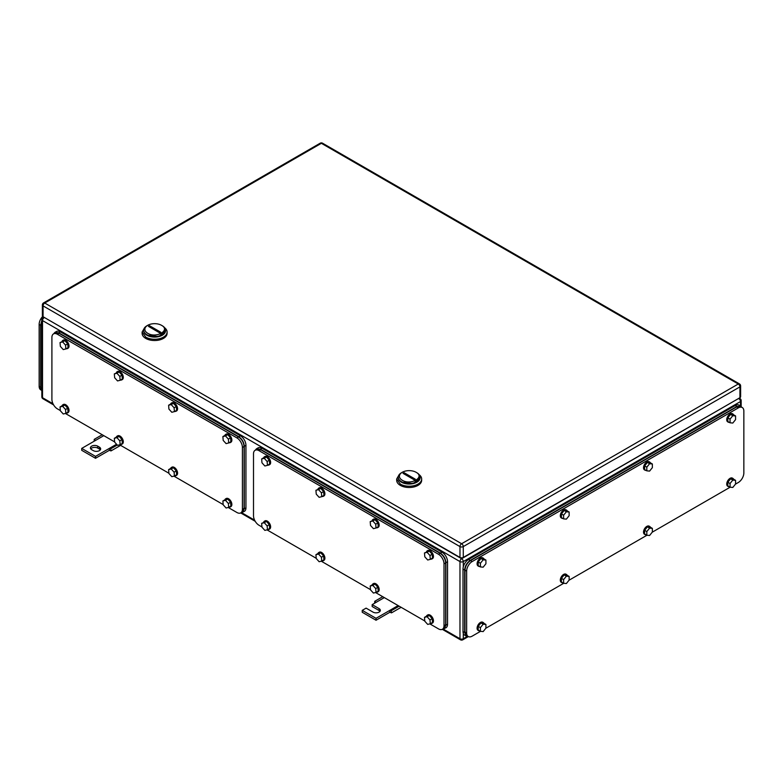 <?xml version="1.0" encoding="UTF-8"?>
<svg xmlns="http://www.w3.org/2000/svg" width="783" height="783" viewBox="0 0 783 783"><rect width="100%" height="100%" fill="white"/><g stroke="black" fill="none" stroke-linecap="round" stroke-linejoin="round"><path stroke-width="1.17" d="M94.126 441.24L94.214 439.361L95.526 440.438L81.726 448.405L95.526 456.381L109.336 448.405L109.336 450.323L110.99 450.92L110.648 448.845L109.336 448.405L116.55 444.245M120.621 445.361L110.99 450.92M102.221 434.731L94.214 439.361M103.806 435.651L95.526 440.438M117.264 445.028L110.648 448.845M95.526 456.381L95.526 458.29L109.336 450.323M81.726 448.405L81.726 450.323L95.526 458.29M97.738 446.173A4.297 2.476 180 0 0 93.06 445.635A4.297 2.476 180 0 0 90.407 447.925A4.297 2.476 180 0 0 91.66 449.687L93.324 450.636A4.297 2.476 180 0 0 98.002 451.174A4.297 2.476 180 0 0 100.655 448.884A4.297 2.476 180 0 0 99.392 447.132L97.738 446.173L97.738 448.091L99.392 449.041A4.297 2.476 180 0 1 100.322 449.843M90.74 448.884A4.297 2.476 180 0 1 97.738 448.091M374.636 603.194L374.724 601.305L376.036 602.391L372.17 604.623L379.08 608.606A4.297 2.476 180 0 1 380.332 610.358A4.297 2.476 180 0 1 377.68 612.649A4.297 2.476 180 0 1 373.002 612.11L366.101 608.127L362.235 610.358L376.036 618.325L389.846 610.358L389.846 612.267L391.5 612.864L391.157 610.799L389.846 610.358L398.126 605.572M401.131 607.305L391.5 612.864M382.73 596.685L374.724 601.305M384.326 597.605L376.036 602.391M399.164 606.179L391.157 610.799M376.036 618.325L376.036 620.244L389.846 612.267M362.235 610.358L362.235 612.267L376.036 620.244M372.17 604.623L372.17 606.531L379.08 610.515A4.297 2.476 180 0 1 380 611.317M162.345 325.797L161.513 325.317C170.851 330.211 156.189 338.677 147.713 333.284A9.758 5.638 180 0 1 147.713 325.317A9.758 5.638 180 0 1 161.513 325.317L162.345 325.797A10.933 6.313 180 0 1 165.546 330.26A10.933 6.313 180 0 1 158.792 336.093A10.933 6.313 180 0 1 146.881 334.723A10.933 6.313 180 0 1 143.681 330.26A10.933 6.313 180 0 1 146.881 325.797L147.713 325.317M148.457 326.384L159.663 332.853L160.76 332.217L149.563 325.748L148.457 326.384M143.69 330.514A10.933 6.313 0 0 0 143.681 330.769A10.933 6.313 0 0 0 146.881 335.232L158.792 336.602L165.536 330.514A10.933 6.313 180 0 1 158.998 336.553A10.933 6.313 180 0 1 146.881 335.232A10.933 6.313 180 0 1 143.69 330.514M151.099 327.911A7.81 4.512 60 0 1 149.563 325.748M144.591 327.734L142.114 332.041L142.114 333.313A12.499 7.213 0 0 0 145.775 338.422A12.499 7.213 0 0 0 159.389 339.979A12.499 7.213 0 0 0 167.102 333.313L167.102 332.041A12.499 7.213 0 0 0 164.636 327.734M142.114 332.041L145.775 337.14A12.499 7.213 0 0 0 159.389 338.706A12.499 7.213 0 0 0 167.102 332.041M416.899 472.766L416.076 472.286C425.404 477.18 410.742 485.646 402.266 480.253A9.758 5.638 180 0 1 402.266 472.286A9.758 5.638 180 0 1 416.076 472.286L416.899 472.766A10.933 6.313 180 0 1 420.099 477.229A10.933 6.313 180 0 1 413.355 483.052A10.933 6.313 180 0 1 401.444 481.692A10.933 6.313 180 0 1 398.234 477.229A10.933 6.313 180 0 1 401.444 472.766L402.266 472.286M403.02 473.353L414.217 479.822L415.323 479.186L404.126 472.717L403.02 473.353M398.244 477.483A10.933 6.313 0 0 0 398.234 477.738A10.933 6.313 0 0 0 401.444 482.201L413.355 483.571L420.089 477.483A10.933 6.313 180 0 1 413.561 483.512A10.933 6.313 180 0 1 401.444 482.201A10.933 6.313 180 0 1 398.244 477.483M405.663 474.88A7.81 4.512 60 0 1 404.126 472.717M399.144 474.704L396.678 479.01L396.678 480.282A12.499 7.213 0 0 0 400.338 485.382A12.499 7.213 0 0 0 413.953 486.948A12.499 7.213 0 0 0 421.665 480.282L421.665 479.01A12.499 7.213 0 0 0 419.189 474.704M396.678 479.01L400.338 484.109A12.499 7.213 0 0 0 413.953 485.675A12.499 7.213 0 0 0 421.665 479.01M739.925 397.715L739.925 386.88A2.339 1.351 0 0 0 740.62 385.921L740.62 396.756A2.339 1.351 0 0 1 739.925 397.715L463.282 557.437L463.282 546.593A2.339 1.351 -120 0 0 461.627 543.725A2.339 1.351 120 0 0 459.973 546.593A2.339 1.351 -0 0 0 463.282 546.593L739.925 386.88A2.339 1.351 -120 0 0 738.271 384.003L461.627 543.725L44.729 303.031A2.339 1.351 -120 0 0 43.554 302.913A2.339 2.339 0 0 0 42.38 304.949A2.339 1.351 0 0 0 43.075 305.899L459.973 546.593L459.973 557.437L43.075 316.743L43.075 305.899A2.339 1.351 120 0 1 44.729 303.031L321.373 143.309A2.339 1.351 -60 0 1 322.547 143.201A2.339 2.339 0 0 0 320.198 143.201L43.554 302.913M459.973 557.437A2.339 1.351 0 0 0 463.282 557.437M42.38 304.949L42.38 315.784A2.339 1.351 0 0 0 43.075 316.743M228.215 507.482L236.887 512.483A7.81 4.512 -120 0 0 240.792 512.875L242.446 511.916L244.071 508.343L244.071 446.496L242.407 447.445A7.81 4.512 -120 0 0 236.887 437.883L57.423 334.272A7.81 4.512 -120 0 0 53.518 333.891A7.81 4.512 -120 0 0 51.903 337.463L51.903 399.31A7.81 4.512 -120 0 0 57.423 408.873L60.34 410.556M223.175 504.575L173.934 476.142M168.893 473.235L119.662 444.803M114.621 441.896L65.38 413.463M240.792 512.875A7.81 4.512 -120 0 0 242.407 509.302L242.407 447.445M244.071 446.496C243.738 442.434 241.898 439.243 238.541 436.934L59.087 333.323L55.182 332.932L53.518 333.891M119.819 440.839L116.921 437.648L114.328 438.294L116.53 437.022L119.124 436.366L122.031 439.566L122.344 443.413L120.132 444.685L119.819 440.839L122.031 439.566M120.132 444.685L117.538 445.331L114.641 442.131L114.328 438.294M116.921 437.648L119.124 436.366M116.315 437.149A4.688 2.701 60 0 1 117.098 436.16A4.688 2.701 60 0 1 120.553 437.257A4.688 2.701 60 0 1 122.735 441.739A4.688 2.701 60 0 1 121.776 444.274A4.688 2.701 60 0 1 120.533 444.46M117.391 436.023A4.688 2.701 60 0 1 117.646 435.837A4.688 2.701 60 0 1 121.111 436.934A4.688 2.701 60 0 1 123.283 441.426A4.688 2.701 60 0 1 122.334 443.951A4.688 2.701 60 0 1 122.04 444.088M174.1 472.178L171.193 468.988L168.609 469.634L170.811 468.351L173.405 467.705L176.312 470.906L176.625 474.752L174.413 476.025L174.1 472.178L176.312 470.906M174.413 476.025L171.82 476.671L168.913 473.47L168.609 469.634M171.193 468.988L173.405 467.705M170.586 468.488A4.688 2.701 60 0 1 171.379 467.49A4.688 2.701 60 0 1 174.834 468.596A4.688 2.701 60 0 1 177.017 473.079A4.688 2.701 60 0 1 176.058 475.614A4.688 2.701 60 0 1 174.815 475.79M171.663 467.363A4.688 2.701 60 0 1 171.927 467.177A4.688 2.701 60 0 1 175.382 468.273A4.688 2.701 60 0 1 177.565 472.766A4.688 2.701 60 0 1 176.615 475.291A4.688 2.701 60 0 1 176.322 475.418M174.1 407.777L171.193 404.586L168.609 405.232L170.811 403.959L173.405 403.314L176.312 406.504L176.625 410.351L174.413 411.623L174.1 407.777L176.312 406.504M174.413 411.623L171.82 412.269L168.913 409.078L168.609 405.232M171.193 404.586L173.405 403.314M170.586 404.087A4.688 2.701 60 0 1 171.379 403.098A4.688 2.701 60 0 1 174.834 404.194A4.688 2.701 60 0 1 177.017 408.687A4.688 2.701 60 0 1 176.058 411.212A4.688 2.701 60 0 1 174.815 411.398M171.663 402.961A4.688 2.701 60 0 1 171.927 402.775A4.688 2.701 60 0 1 175.382 403.881A4.688 2.701 60 0 1 177.565 408.364A4.688 2.701 60 0 1 176.615 410.889A4.688 2.701 60 0 1 176.322 411.026M119.819 376.447L116.921 373.246L114.328 373.892L119.124 371.974L122.031 375.165L122.344 379.011L120.132 380.284L119.819 376.447L122.031 375.165M120.132 380.284L117.538 380.93L114.641 377.739L114.328 373.892M116.921 373.246L119.124 371.974M116.315 372.747A4.688 2.701 60 0 1 117.098 371.759A4.688 2.701 60 0 1 120.553 372.855A4.688 2.701 60 0 1 122.735 377.347A4.688 2.701 60 0 1 121.776 379.872A4.688 2.701 60 0 1 120.533 380.058M117.391 371.622A4.688 2.701 60 0 1 117.646 371.436A4.688 2.701 60 0 1 121.111 372.542A4.688 2.701 60 0 1 123.283 377.024A4.688 2.701 60 0 1 122.334 379.549A4.688 2.701 60 0 1 122.04 379.686M65.537 345.107L62.64 341.907L60.046 342.553L64.842 340.634L67.749 343.825L68.062 347.672L65.85 348.944L65.537 345.107L67.749 343.825M65.85 348.944L63.257 349.6L60.36 346.399L60.046 342.553M62.64 341.907L64.842 340.634M62.033 341.408A4.688 2.701 60 0 1 62.816 340.419A4.688 2.701 60 0 1 66.271 341.515A4.688 2.701 60 0 1 68.454 346.008A4.688 2.701 60 0 1 67.504 348.533A4.688 2.701 60 0 1 66.252 348.719M63.11 340.292A4.688 2.701 60 0 1 63.364 340.096A4.688 2.701 60 0 1 66.829 341.202A4.688 2.701 60 0 1 69.012 345.685A4.688 2.701 60 0 1 68.052 348.22A4.688 2.701 60 0 1 67.759 348.347M65.537 409.499L62.64 406.308L60.046 406.954L62.258 405.682L64.842 405.036L67.749 408.227L68.062 412.073L65.85 413.346L65.537 409.499L67.749 408.227M65.85 413.346L63.257 413.992L60.36 410.801L60.046 406.954M62.64 406.308L64.842 405.036M62.033 405.809A4.688 2.701 60 0 1 62.816 404.821A4.688 2.701 60 0 1 66.271 405.917A4.688 2.701 60 0 1 68.454 410.409A4.688 2.701 60 0 1 67.504 412.935A4.688 2.701 60 0 1 66.252 413.121M63.11 404.684A4.688 2.701 60 0 1 63.364 404.498A4.688 2.701 60 0 1 66.829 405.604A4.688 2.701 60 0 1 69.012 410.086A4.688 2.701 60 0 1 68.052 412.612A4.688 2.701 60 0 1 67.759 412.749M228.382 503.518L225.475 500.317L222.881 500.973L225.093 499.691L227.687 499.045L230.594 502.246L230.897 506.082L228.695 507.364L228.382 503.518L230.594 502.246M228.695 507.364L226.101 508.01L223.194 504.81L222.881 500.973M225.475 500.317L227.687 499.045M224.868 499.818A4.688 2.701 60 0 1 225.651 498.83A4.688 2.701 60 0 1 229.116 499.936A4.688 2.701 60 0 1 231.298 504.418A4.688 2.701 60 0 1 230.339 506.944A4.688 2.701 60 0 1 229.086 507.13M225.944 498.702A4.688 2.701 60 0 1 226.209 498.517A4.688 2.701 60 0 1 229.664 499.613A4.688 2.701 60 0 1 231.846 504.105A4.688 2.701 60 0 1 230.897 506.63A4.688 2.701 60 0 1 230.603 506.758M228.382 439.116L225.475 435.925L222.881 436.571L225.093 435.299L227.687 434.643L230.594 437.844L230.897 441.69L228.695 442.963L228.382 439.116L230.594 437.844M228.695 442.963L226.101 443.609L223.194 440.418L222.881 436.571M225.475 435.925L227.687 434.643M224.868 435.426A4.688 2.701 60 0 1 225.651 434.438A4.688 2.701 60 0 1 229.116 435.534A4.688 2.701 60 0 1 231.298 440.017A4.688 2.701 60 0 1 230.339 442.552A4.688 2.701 60 0 1 229.086 442.738M225.944 434.301A4.688 2.701 60 0 1 226.209 434.115A4.688 2.701 60 0 1 229.664 435.211A4.688 2.701 60 0 1 231.846 439.703A4.688 2.701 60 0 1 230.897 442.229A4.688 2.701 60 0 1 230.603 442.366M54.849 332.423L56.503 331.463A7.81 4.512 -120 0 1 60.408 331.855L240.42 435.779A7.81 4.512 -120 0 1 245.94 445.341L245.94 507.834L244.286 508.784L244.286 446.3C243.963 442.238 242.123 439.048 238.766 436.738L58.754 332.804L54.849 332.423L53.645 333.822M241.047 512.728L244.325 511.407A7.81 4.512 -120 0 0 245.94 507.834M242.671 512.366L244.286 508.784M742.235 407.503L740.581 406.543L736.676 406.925L470.514 560.589C467.167 562.908 465.327 566.099 464.994 570.161L464.994 632.008L466.609 635.581L468.273 636.54A7.81 4.512 120 0 1 466.648 632.958L466.648 571.11A7.81 4.512 120 0 1 472.178 561.548L738.33 407.884A7.81 4.512 120 0 1 742.235 407.503A7.81 4.512 120 0 1 743.85 411.075L743.85 472.922A7.81 4.512 120 0 1 738.33 482.485L735.462 484.139M468.273 636.54A7.81 4.512 120 0 0 472.178 636.148L480.508 631.333M730.157 487.202L652.249 532.186M646.944 535.249L569.026 580.232M563.721 583.296L485.812 628.269M652.356 528.368L649.596 528.124L646.827 531.559L644.624 530.287L647.384 526.851L650.144 527.096L652.356 528.368L652.356 532.048L649.596 535.484L646.827 535.239L646.827 531.559M649.596 528.124L647.384 526.851M646.827 535.239L644.624 533.967L644.624 530.287M646.073 534.799A4.688 2.701 -60 0 1 645.045 534.583A4.688 2.701 -60 0 1 644.066 532.44A4.688 2.701 -60 0 1 646.112 527.732A4.688 2.701 -60 0 1 649.724 526.47A4.688 2.701 -60 0 1 650.428 527.253M644.781 534.398A4.688 2.701 -60 0 1 644.487 534.27A4.688 2.701 -60 0 1 643.518 532.127A4.688 2.701 -60 0 1 645.564 527.409A4.688 2.701 -60 0 1 649.176 526.156A4.688 2.701 -60 0 1 649.43 526.342M735.57 480.331L732.81 480.077L730.05 483.512L727.838 482.24L730.598 478.805L733.358 479.049L735.57 480.331L735.57 484.011L732.81 487.447L730.05 487.192L730.05 483.512M732.81 480.077L730.598 478.805M730.05 487.192L727.838 485.92L727.838 482.24M729.286 486.762A4.688 2.701 -60 0 1 728.259 486.546A4.688 2.701 -60 0 1 727.28 484.403A4.688 2.701 -60 0 1 729.325 479.685A4.688 2.701 -60 0 1 732.937 478.433A4.688 2.701 -60 0 1 733.642 479.216M727.994 486.36A4.688 2.701 -60 0 1 727.701 486.223A4.688 2.701 -60 0 1 726.732 484.08A4.688 2.701 -60 0 1 728.777 479.362A4.688 2.701 -60 0 1 732.389 478.11A4.688 2.701 -60 0 1 732.643 478.296M735.57 415.93L732.81 415.685L730.05 419.12L727.838 417.838L730.598 414.403L733.358 414.657L735.57 415.93L735.57 419.61L732.81 423.045L730.05 422.8L730.05 419.12M732.81 415.685L730.598 414.403M730.05 422.8L727.838 421.518L727.838 417.838M729.286 422.36A4.688 2.701 -60 0 1 728.259 422.145A4.688 2.701 -60 0 1 727.28 420.001A4.688 2.701 -60 0 1 729.325 415.284A4.688 2.701 -60 0 1 732.937 414.031A4.688 2.701 -60 0 1 733.642 414.814M727.994 421.959A4.688 2.701 -60 0 1 727.701 421.831A4.688 2.701 -60 0 1 726.732 419.678A4.688 2.701 -60 0 1 728.777 414.97A4.688 2.701 -60 0 1 732.389 413.708A4.688 2.701 -60 0 1 732.643 413.904M652.356 463.976L649.596 463.722L646.827 467.157L644.624 465.885L647.384 462.45L650.144 462.694L652.356 463.976L652.356 467.657L649.596 471.092L646.827 470.837L646.827 467.157M649.596 463.722L647.384 462.45M646.827 470.837L644.624 469.565L644.624 465.885M646.073 470.397A4.688 2.701 -60 0 1 645.045 470.191A4.688 2.701 -60 0 1 644.066 468.048A4.688 2.701 -60 0 1 646.112 463.33A4.688 2.701 -60 0 1 649.724 462.078A4.688 2.701 -60 0 1 650.428 462.861M644.781 470.006A4.688 2.701 -60 0 1 644.487 469.869A4.688 2.701 -60 0 1 643.518 467.725A4.688 2.701 -60 0 1 645.564 463.007A4.688 2.701 -60 0 1 649.176 461.755A4.688 2.701 -60 0 1 649.43 461.941M569.143 512.013L566.373 511.769L563.613 515.204L561.411 513.932L564.171 510.496L566.931 510.741L569.143 512.013L569.143 515.694L566.373 519.129L563.613 518.884L563.613 515.204M566.373 511.769L564.171 510.496M563.613 518.884L561.411 517.612L561.411 513.932M562.86 518.444A4.688 2.701 -60 0 1 561.822 518.229A4.688 2.701 -60 0 1 560.853 516.085A4.688 2.701 -60 0 1 562.899 511.368A4.688 2.701 -60 0 1 566.51 510.115A4.688 2.701 -60 0 1 567.215 510.898M561.568 518.043A4.688 2.701 -60 0 1 561.274 517.915A4.688 2.701 -60 0 1 560.305 515.772A4.688 2.701 -60 0 1 562.351 511.054A4.688 2.701 -60 0 1 565.962 509.802A4.688 2.701 -60 0 1 566.217 509.987M569.143 576.415L566.373 576.171L563.613 579.606L561.411 578.324L564.171 574.888L566.931 575.143L569.143 576.415L569.143 580.095L566.373 583.531L563.613 583.286L563.613 579.606M566.373 576.171L564.171 574.888M563.613 583.286L561.411 582.004L561.411 578.324M562.86 582.846A4.688 2.701 -60 0 1 561.822 582.63A4.688 2.701 -60 0 1 560.853 580.487A4.688 2.701 -60 0 1 562.899 575.769A4.688 2.701 -60 0 1 566.51 574.516A4.688 2.701 -60 0 1 567.215 575.299M561.568 582.444A4.688 2.701 -60 0 1 561.274 582.317A4.688 2.701 -60 0 1 560.305 580.164A4.688 2.701 -60 0 1 562.351 575.456A4.688 2.701 -60 0 1 565.962 574.193A4.688 2.701 -60 0 1 566.217 574.389M485.92 560.06L483.16 559.816L480.4 563.251L478.198 561.969L480.958 558.533L483.718 558.788L485.92 560.06L485.92 563.74L483.16 567.176L480.4 566.931L480.4 563.251M483.16 559.816L480.958 558.533M480.4 566.931L478.198 565.649L478.198 561.969M479.636 566.491A4.688 2.701 -60 0 1 478.609 566.275A4.688 2.701 -60 0 1 477.64 564.132A4.688 2.701 -60 0 1 479.685 559.414A4.688 2.701 -60 0 1 483.297 558.162A4.688 2.701 -60 0 1 483.992 558.945M478.354 566.089A4.688 2.701 -60 0 1 478.061 565.952A4.688 2.701 -60 0 1 477.092 563.809A4.688 2.701 -60 0 1 479.137 559.101A4.688 2.701 -60 0 1 482.749 557.839A4.688 2.701 -60 0 1 483.003 558.025M485.92 624.462L483.16 624.208L480.4 627.643L478.198 626.371L480.958 622.935L483.718 623.18L485.92 624.462L485.92 628.142L483.16 631.578L480.4 631.323L480.4 627.643M483.16 624.208L480.958 622.935M480.4 631.323L478.198 630.051L478.198 626.371M479.636 630.883A4.688 2.701 -60 0 1 478.609 630.677A4.688 2.701 -60 0 1 477.64 628.534A4.688 2.701 -60 0 1 479.685 623.816A4.688 2.701 -60 0 1 483.297 622.563A4.688 2.701 -60 0 1 483.992 623.346M478.354 630.491A4.688 2.701 -60 0 1 478.061 630.354A4.688 2.701 -60 0 1 477.092 628.211A4.688 2.701 -60 0 1 479.137 623.493A4.688 2.701 -60 0 1 482.749 622.24A4.688 2.701 -60 0 1 483.003 622.426M466.286 636.09L464.622 635.13A7.81 4.512 120 0 1 463.007 631.558L463.007 569.075L464.662 570.024L464.662 632.517L466.286 636.09L468.097 636.432M741.922 407.317L739.142 405.144A7.81 4.512 120 0 0 735.237 405.525L468.528 559.512A7.81 4.512 120 0 0 463.007 569.075M740.796 406.093L736.891 406.485L470.182 560.462C466.834 562.781 464.994 565.962 464.662 570.024M41.078 390.032L40.765 389.846A7.81 4.512 -60 0 1 39.15 386.273L39.15 324.426A7.81 4.512 -60 0 1 42.683 316.44M41.832 390.991L40.589 387.673L40.589 325.19L41.832 320.433M429.818 623.875L438.49 628.876A7.81 4.512 -120 0 0 442.395 629.268L444.049 628.309L445.674 624.736L445.674 562.889L444.01 563.848A7.81 4.512 -120 0 0 438.49 554.276L259.026 450.665A7.81 4.512 -120 0 0 255.131 450.284A7.81 4.512 -120 0 0 253.506 453.856L253.506 515.703A7.81 4.512 -120 0 0 259.026 525.266L261.943 526.949M424.778 620.968L375.537 592.535M370.496 589.628L321.265 561.196M316.224 558.289L266.983 529.856M442.395 629.268A7.81 4.512 -120 0 0 444.01 625.695L444.01 563.848M445.674 562.889C445.341 558.827 443.501 555.636 440.144 553.327L260.69 449.716L256.785 449.325L255.131 450.284M321.421 557.232L318.524 554.041L315.931 554.687L318.133 553.415L320.727 552.769L323.633 555.959L323.947 559.806L321.735 561.078L321.421 557.232L323.633 555.959M321.735 561.078L319.141 561.724L316.244 558.533L315.931 554.687M318.524 554.041L320.727 552.769M317.918 553.542A4.688 2.701 60 0 1 318.701 552.553A4.688 2.701 60 0 1 322.156 553.65A4.688 2.701 60 0 1 324.338 558.142A4.688 2.701 60 0 1 323.379 560.667A4.688 2.701 60 0 1 322.136 560.853M318.994 552.416A4.688 2.701 60 0 1 319.249 552.23A4.688 2.701 60 0 1 322.713 553.336A4.688 2.701 60 0 1 324.886 557.819A4.688 2.701 60 0 1 323.937 560.344A4.688 2.701 60 0 1 323.643 560.481M375.703 588.571L372.796 585.381L370.212 586.027L372.414 584.754L375.008 584.098L377.915 587.299L378.228 591.145L376.016 592.418L375.703 588.571L377.915 587.299M376.016 592.418L373.422 593.064L370.516 589.873L370.212 586.027M372.796 585.381L375.008 584.098M372.189 584.881A4.688 2.701 60 0 1 372.982 583.893A4.688 2.701 60 0 1 376.437 584.989A4.688 2.701 60 0 1 378.62 589.472A4.688 2.701 60 0 1 377.66 592.007A4.688 2.701 60 0 1 376.417 592.193M373.266 583.756A4.688 2.701 60 0 1 373.53 583.57A4.688 2.701 60 0 1 376.985 584.666A4.688 2.701 60 0 1 379.168 589.159A4.688 2.701 60 0 1 378.218 591.684A4.688 2.701 60 0 1 377.925 591.821M375.703 524.179L372.796 520.979L370.212 521.625L375.008 519.706L377.915 522.897L378.228 526.744L376.016 528.016L375.703 524.179L377.915 522.897M376.016 528.016L373.422 528.662L370.516 525.471L370.212 521.625M372.796 520.979L375.008 519.706M372.189 520.48A4.688 2.701 60 0 1 372.982 519.491A4.688 2.701 60 0 1 376.437 520.587A4.688 2.701 60 0 1 378.62 525.08A4.688 2.701 60 0 1 377.66 527.605A4.688 2.701 60 0 1 376.417 527.791M373.266 519.354A4.688 2.701 60 0 1 373.53 519.168A4.688 2.701 60 0 1 376.985 520.274A4.688 2.701 60 0 1 379.168 524.757A4.688 2.701 60 0 1 378.218 527.282A4.688 2.701 60 0 1 377.925 527.419M321.421 492.84L318.524 489.639L315.931 490.285L320.727 488.367L323.633 491.558L323.947 495.404L321.735 496.676L321.421 492.84L323.633 491.558M321.735 496.676L319.141 497.332L316.244 494.132L315.931 490.285M318.524 489.639L320.727 488.367M317.918 489.14A4.688 2.701 60 0 1 318.701 488.152A4.688 2.701 60 0 1 322.156 489.248A4.688 2.701 60 0 1 324.338 493.74A4.688 2.701 60 0 1 323.379 496.265A4.688 2.701 60 0 1 322.136 496.451M318.994 488.024A4.688 2.701 60 0 1 319.249 487.829A4.688 2.701 60 0 1 322.713 488.935A4.688 2.701 60 0 1 324.886 493.417A4.688 2.701 60 0 1 323.937 495.952A4.688 2.701 60 0 1 323.643 496.079M267.14 461.5L264.243 458.3L261.649 458.946L263.861 457.673L266.445 457.027L269.352 460.228L269.665 464.065L267.453 465.347L267.14 461.5L269.352 460.228M267.453 465.347L264.86 465.993L261.962 462.792L261.649 458.946M264.243 458.3L266.445 457.027M263.636 457.801A4.688 2.701 60 0 1 264.419 456.812A4.688 2.701 60 0 1 267.874 457.918A4.688 2.701 60 0 1 270.057 462.401A4.688 2.701 60 0 1 269.107 464.926A4.688 2.701 60 0 1 267.855 465.112M264.713 456.685A4.688 2.701 60 0 1 264.967 456.499A4.688 2.701 60 0 1 268.432 457.595A4.688 2.701 60 0 1 270.615 462.078A4.688 2.701 60 0 1 269.655 464.613A4.688 2.701 60 0 1 269.362 464.74M267.14 525.902L264.243 522.701L261.649 523.347L266.445 521.429L269.352 524.62L269.665 528.466L267.453 529.739L267.14 525.902L269.352 524.62M267.453 529.739L264.86 530.385L261.962 527.194L261.649 523.347M264.243 522.701L266.445 521.429M263.636 522.202A4.688 2.701 60 0 1 264.419 521.214A4.688 2.701 60 0 1 267.874 522.31A4.688 2.701 60 0 1 270.057 526.802A4.688 2.701 60 0 1 269.107 529.328A4.688 2.701 60 0 1 267.855 529.514M264.713 521.077A4.688 2.701 60 0 1 264.967 520.891A4.688 2.701 60 0 1 268.432 521.997A4.688 2.701 60 0 1 270.615 526.479A4.688 2.701 60 0 1 269.655 529.005A4.688 2.701 60 0 1 269.362 529.142M429.984 619.911L427.078 616.72L424.484 617.366L426.696 616.084L429.29 615.438L432.196 618.639L432.5 622.485L430.298 623.757L429.984 619.911L432.196 618.639M430.298 623.757L427.704 624.403L424.797 621.203L424.484 617.366M427.078 616.72L429.29 615.438M426.471 616.221A4.688 2.701 60 0 1 427.254 615.223A4.688 2.701 60 0 1 430.719 616.329A4.688 2.701 60 0 1 432.901 620.811A4.688 2.701 60 0 1 431.942 623.346A4.688 2.701 60 0 1 430.689 623.522M427.547 615.095A4.688 2.701 60 0 1 427.812 614.909A4.688 2.701 60 0 1 431.267 616.006A4.688 2.701 60 0 1 433.449 620.498A4.688 2.701 60 0 1 432.5 623.023A4.688 2.701 60 0 1 432.206 623.151M429.984 555.509L427.078 552.318L424.484 552.964L429.29 551.046L432.196 554.237L432.5 558.083L430.298 559.356L429.984 555.509L432.196 554.237M430.298 559.356L427.704 560.002L424.797 556.811L424.484 552.964M427.078 552.318L429.29 551.046M426.471 551.819A4.688 2.701 60 0 1 427.254 550.831A4.688 2.701 60 0 1 430.719 551.927A4.688 2.701 60 0 1 432.901 556.419A4.688 2.701 60 0 1 431.942 558.945A4.688 2.701 60 0 1 430.689 559.131M427.547 550.694A4.688 2.701 60 0 1 427.812 550.508A4.688 2.701 60 0 1 431.267 551.614A4.688 2.701 60 0 1 433.449 556.096A4.688 2.701 60 0 1 432.5 558.622A4.688 2.701 60 0 1 432.206 558.759M256.452 448.816L258.106 447.856A7.81 4.512 -120 0 1 262.011 448.248L442.023 552.172A7.81 4.512 -120 0 1 447.543 561.744L447.543 624.227L445.889 625.186L445.889 562.693C445.566 558.631 443.726 555.45 440.369 553.131L260.357 449.207L256.452 448.816L255.248 450.215M442.649 629.121L445.928 627.8A7.81 4.512 -120 0 0 447.543 624.227M444.274 628.759L445.889 625.186M99.392 447.132L99.392 449.041M379.08 608.606L379.08 610.515M740.483 405.917L740.483 401.542L463.282 561.577L463.282 566.921M443.276 629.092L459.973 638.732A2.339 1.351 -60 0 0 460.453 639.799A2.339 2.339 0 0 0 462.802 639.799A2.339 1.351 -120 0 0 463.282 638.732L463.282 633.388M53.009 403.774L42.517 397.715L42.517 320.57L459.973 561.577L459.973 638.732A2.339 1.351 0 0 0 463.282 638.732L467.275 636.422M254.612 520.166L241.673 512.699M43.006 398.792A2.339 1.351 -60 0 1 42.517 397.715A2.339 1.351 180 0 1 41.832 396.766A2.339 2.339 0 0 0 43.006 398.792L53.616 404.919M738.545 398.518L461.627 558.71A2.339 1.351 60 0 1 463.282 561.577A2.339 1.351 0 0 1 459.973 561.577A2.339 1.351 -60 0 1 461.627 558.71L44.455 317.536M42.517 320.57A2.339 1.351 -60 0 1 44.171 317.692A2.339 1.351 -120 0 0 43.006 317.585A2.339 2.339 0 0 0 41.832 319.611A2.339 1.351 180 0 0 42.517 320.57M740.483 401.542A2.339 1.351 -120 0 0 738.829 398.674A2.339 1.351 120 0 1 739.994 398.557A2.339 2.339 0 0 1 741.168 400.583A2.339 1.351 0 0 1 740.483 401.542M740.62 385.921A2.339 2.339 0 0 0 739.446 383.895A2.339 1.351 -60 0 0 738.271 384.003L321.373 143.309A2.339 1.351 -120 0 0 320.198 143.201M238.541 436.934L236.887 437.883M57.423 334.272L59.087 333.323M244.071 508.343L242.407 509.302M240.42 435.779L238.766 436.738M245.94 445.341L244.286 446.3M60.408 331.855L58.754 332.804M736.676 406.925L738.33 407.884M472.178 561.548L470.514 560.589M464.994 570.161L466.648 571.11M466.648 632.958L464.994 632.008M463.007 631.558L464.662 632.517M735.237 405.525L736.891 406.485M468.528 559.512L470.182 560.462M40.589 325.248L39.15 324.426M40.589 387.105L39.15 386.273M41.832 388.397L40.589 387.673M41.832 325.904L40.589 325.19M440.144 553.327L438.49 554.276M259.026 450.665L260.69 449.716M445.674 624.736L444.01 625.695M442.023 552.172L440.369 553.131M447.543 561.744L445.889 562.693M262.011 448.248L260.357 449.207M460.453 639.799L442.297 629.317M255.219 521.312L240.694 512.924M462.802 639.799L468.371 636.589M41.832 396.766L41.832 319.611M43.006 317.585L43.77 317.144M741.168 406.357L741.168 400.583M739.23 398.116L739.994 398.557M143.681 330.769L143.681 330.26M165.546 330.769L165.546 330.26M398.234 477.738L398.234 477.229M420.099 477.738L420.099 477.229M739.446 383.895L322.547 143.201M117.098 436.16L117.646 435.837M121.776 444.274L122.334 443.951M171.379 467.49L171.927 467.177M176.058 475.614L176.615 475.291M171.379 403.098L171.927 402.775M176.058 411.212L176.615 410.889M117.098 371.759L117.646 371.436M121.776 379.872L122.334 379.549M62.816 340.419L63.364 340.096M67.504 348.533L68.052 348.22M62.816 404.821L63.364 404.498M67.504 412.935L68.052 412.612M225.651 498.83L226.209 498.517M230.339 506.944L230.897 506.63M225.651 434.438L226.209 434.115M230.339 442.552L230.897 442.229M649.724 526.47L649.176 526.156M645.045 534.583L644.487 534.27M732.937 478.433L732.389 478.11M728.259 486.546L727.701 486.223M732.937 414.031L732.389 413.708M728.259 422.145L727.701 421.831M649.724 462.078L649.176 461.755M645.045 470.191L644.487 469.869M566.51 510.115L565.962 509.802M561.822 518.229L561.274 517.915M566.51 574.516L565.962 574.193M561.822 582.63L561.274 582.317M483.297 558.162L482.749 557.839M478.609 566.275L478.061 565.952M483.297 622.563L482.749 622.24M478.609 630.677L478.061 630.354M318.701 552.553L319.249 552.23M323.379 560.667L323.937 560.344M372.982 583.893L373.53 583.57M377.66 592.007L378.218 591.684M372.982 519.491L373.53 519.168M377.66 527.605L378.218 527.282M318.701 488.152L319.249 487.829M323.379 496.265L323.937 495.952M264.419 456.812L264.967 456.499M269.107 464.926L269.655 464.613M264.419 521.214L264.967 520.891M269.107 529.328L269.655 529.005M427.254 615.223L427.812 614.909M431.942 623.346L432.5 623.023M427.254 550.831L427.812 550.508M431.942 558.945L432.5 558.622"/></g></svg>
